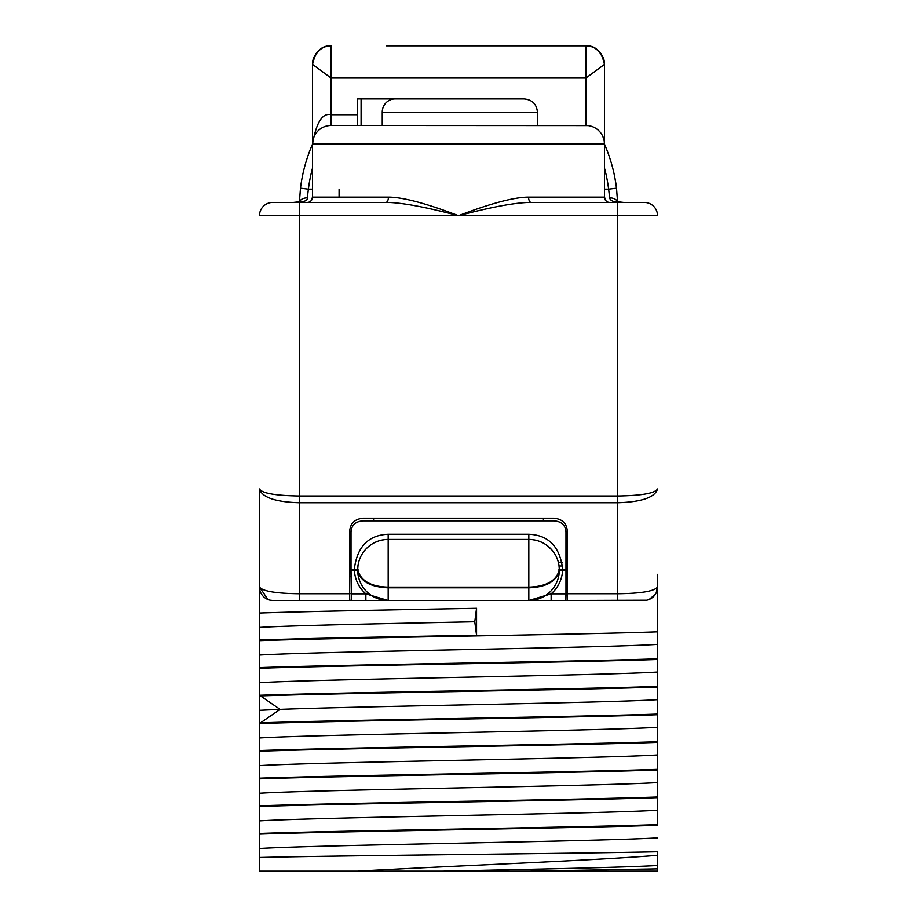 <?xml version="1.0" encoding="UTF-8"?>
<svg xmlns="http://www.w3.org/2000/svg" width="917" height="917" viewBox="0 0 917 917"><rect width="100%" height="100%" fill="white"/><g stroke="black" fill="none" stroke-linecap="round" stroke-linejoin="round"><path stroke-width="1.38" d="M657.523 574.329L657.523 825.277C574.432 828.223 342.568 831.169 259.477 834.115L259.477 488.967C261.987 493.277 275.26 495.627 299.274 496.017L617.726 496.017C641.74 495.627 655.013 493.277 657.523 488.967C655.013 497.404 641.74 502 617.726 502.757L617.726 593.735C641.166 593.459 654.429 591.213 657.523 586.995L656.182 592.852M259.477 788.07L259.477 857.487C333.868 855.572 571.555 853.658 657.523 851.744L657.523 855.309C594.503 860.547 452.7 865.82 357.515 871.15L442.223 871.15C534.026 869.259 626.517 867.367 657.523 865.488L657.523 855.309L657.523 871.15L259.477 871.15L259.477 834.115M657.523 788.07L657.523 796.976C574.432 799.911 342.568 802.856 259.477 805.802M657.523 865.488L657.523 868.869L529.212 871.15M259.477 806.479C342.568 803.533 574.432 800.587 657.523 797.641L657.523 824.601C574.432 827.547 342.568 830.493 259.477 833.438M267.902 599.489L259.477 586.995C262.571 591.213 275.834 593.459 299.274 593.735L299.274 502.757C275.26 502 261.987 497.404 259.477 488.967L259.477 574.329M259.477 861.063L259.477 871.15M644.261 202.416A13.274 13.274 -90 0 1 657.523 215.69A13.274 13.274 0 0 0 644.261 202.416L531.126 202.416A5.307 2.545 90 0 1 528.582 197.109L604.452 197.121L604.452 73.486M530.817 45.85L530.783 45.85A18.581 18.581 90 0 0 530.668 45.85A18.581 18.581 0 0 1 530.783 45.85L585.883 45.85C595.534 45.426 601.724 51.616 604.452 64.431L604.452 197.109A5.307 5.307 0 0 0 609.759 202.416A5.307 5.307 0 0 1 604.452 197.109A5.307 5.307 -90 0 0 609.725 202.416L599.145 202.416M657.523 215.69L458.5 215.69C424.709 206.784 400.5 202.359 385.874 202.416L385.885 202.416A5.307 2.545 90 0 0 388.418 197.109C402.827 197.155 426.187 203.345 458.5 215.69C490.778 203.356 514.139 197.155 528.582 197.109M617.726 202.416L617.726 502.757L299.274 502.757L299.274 215.69L458.5 215.69C492.337 206.772 516.546 202.348 531.126 202.416L531.115 202.416M604.234 141.218L604.452 144.038L312.548 144.038L312.548 197.109L388.418 197.109M385.874 202.416L272.739 202.416A13.274 13.274 0 0 0 259.477 215.69A13.274 13.274 90 0 1 272.739 202.416A13.274 13.274 90 0 0 259.477 215.69L299.274 215.69L299.274 202.416M312.548 73.486L312.548 197.109A5.307 5.307 -90 0 1 307.241 202.416L293.451 202.416C303.275 202.336 307.906 200.823 307.31 197.866L308.387 189.154L312.548 189.154M299.527 201.889A7.966 5.227 1.8 0 1 307.31 197.866M300.478 188.168A159.226 159.226 0 0 1 312.548 144.095A159.226 159.226 0 0 0 300.478 188.168L299.355 202.852L300.478 188.168L308.387 189.154A151.259 151.259 0 0 1 312.548 168.006M606.745 149.62L604.452 144.095A159.226 159.226 0 0 1 616.522 188.168L617.645 202.852L616.522 188.168L608.613 189.154L609.69 197.866C610.114 201.052 614.734 202.565 623.56 202.416L616.763 201.648L617.657 202.921M616.488 187.916L614.986 178.356M607.971 152.875L607.581 151.821M617.473 201.889A7.966 5.227 178.2 0 0 609.69 197.866M429.901 45.85L487.764 45.85M386.47 45.85L585.883 45.85A18.581 18.581 0 0 1 588.427 46.022A18.581 18.581 0 0 0 585.883 45.85L585.883 78.06L604.452 64.431A18.581 18.581 0 0 0 604.016 60.396A18.581 18.581 0 0 1 604.452 64.431L604.441 63.915M603.604 138.501L602.607 135.957M599.718 131.647L597.964 129.927M596.073 128.518L594.113 127.383M592.084 126.535L590.032 125.927M587.957 125.583L331.117 125.457L331.117 78.06L585.883 78.06L585.883 125.457A18.581 18.581 -90 0 1 604.452 144.038A18.581 18.581 -90 0 0 585.883 125.457M589.826 46.274A18.581 18.581 0 0 1 597.242 49.736A18.581 18.581 0 0 0 589.826 46.274M600.899 53.495A18.581 18.581 0 0 1 601.392 54.218A18.581 18.581 0 0 0 600.899 53.495M603.099 57.45A18.581 18.581 0 0 1 603.455 58.436A18.581 18.581 0 0 0 603.099 57.45M357.664 114.728L331.117 114.728C322.452 112.653 316.262 122.419 312.548 144.038A18.581 18.581 0 0 1 331.117 125.457M313.236 139.029L313.568 137.974M314.68 135.384L316.044 133.183M316.365 132.759L317.58 131.314M319.242 129.756L319.964 129.182M320.973 128.483L322.727 127.463M323.128 127.268L324.48 126.695M326.211 126.122L326.956 125.938M327.896 125.744L329.535 125.526M312.548 144.038L312.548 64.431L331.117 78.06L331.117 45.85A18.581 18.581 0 0 0 328.573 46.022M317.855 202.416L312.078 202.416M310.691 202.416L307.47 202.416M339.084 189.154L339.084 197.109M327.174 46.274A18.581 18.581 0 0 0 319.769 49.724M316.101 53.495A18.581 18.581 0 0 0 315.597 54.218M313.912 57.439A18.581 18.581 0 0 0 313.534 58.436M312.984 60.407A18.581 18.581 0 0 0 312.548 64.431L312.697 62.081M312.548 64.431C315.276 51.616 321.466 45.426 331.117 45.85L331.117 45.85M382.24 125.457L361.092 125.457L361.092 98.921L524.18 98.921L395.055 98.921A13.274 12.815 -90 0 0 382.24 112.195L382.24 125.457M361.092 98.921L357.664 98.921L357.664 125.457M259.545 588.405A13.48 13.48 0 0 0 259.775 589.849M260.187 591.339A13.48 13.48 0 0 0 260.818 592.852M261.666 594.376A13.48 13.48 0 0 0 262.778 595.832M264.153 597.196A13.48 13.48 0 0 0 265.357 598.125M265.827 598.434A13.48 13.48 0 0 0 272.957 600.475L270.217 600.188M259.477 848.512C315.987 844.958 601.013 841.405 657.523 837.851M259.477 820.875C315.987 817.322 601.013 813.769 657.523 810.215M259.477 793.239C315.987 789.686 601.013 786.133 657.523 782.579M259.477 778.842C342.568 775.897 574.432 772.951 657.523 770.005M657.523 769.34C574.432 772.274 342.568 775.22 259.477 778.166M259.477 765.603C315.987 762.05 601.013 758.497 657.523 754.943M259.477 751.206C342.568 748.261 574.432 745.315 657.523 742.369M657.523 741.704C574.432 744.638 342.568 747.584 259.477 750.53M259.477 737.967C315.987 734.414 601.013 730.86 657.523 727.307M259.477 723.57C342.568 720.624 574.432 717.679 657.523 714.733M657.523 714.068C574.776 716.991 344.368 719.925 260.485 722.86L259.477 722.894M259.477 710.331L280.086 709.38C364.209 706.147 606.481 702.903 657.523 699.671M259.477 695.934L260.485 695.9C344.368 692.965 574.776 690.031 657.523 687.108M657.523 686.432C574.432 689.378 342.568 692.312 259.477 695.258M259.477 682.695C315.987 679.142 601.013 675.588 657.523 672.035M259.477 668.298C342.568 665.352 574.432 662.406 657.523 659.472M657.523 658.796C574.432 661.742 342.568 664.676 259.477 667.622M259.477 655.059C315.987 651.506 601.013 647.952 657.523 644.399M259.477 640.662C342.568 637.716 574.432 634.77 657.523 631.836M259.477 613.026C304.604 611.444 391.479 609.862 476.553 608.28L476.553 635.24C391.479 636.822 304.604 638.404 259.477 639.986M655.334 594.376L649.156 599.466M646.749 600.199L565.972 600.475L565.778 599.764L565.972 600.475L550.28 600.475M528.926 600.475L551.14 593.838C557.937 587.935 561.812 580.083 562.74 570.305L559.336 570.443C556.573 581.389 546.406 587.167 528.822 587.786L388.178 587.786C370.434 587.098 360.266 581.321 357.664 570.443L354.26 570.305C355.188 580.083 359.051 587.935 365.86 593.838L365.86 600.475L351.028 600.475L369.711 600.475M381.094 600.475L535.906 600.475M547.289 600.475L548.079 600.475M476.553 635.24L474.777 621.76L476.553 608.28M259.477 627.423C290.483 625.532 382.974 623.64 474.777 621.76M272.957 600.475A13.48 13.48 90 0 1 259.477 586.995A13.48 13.48 90 0 0 272.957 600.475L349.698 600.475L349.698 531.482C350.099 523.573 354.524 519.148 362.972 518.208L554.028 518.208C562.476 519.148 566.901 523.573 567.302 531.482L567.302 593.735L617.726 593.735L617.726 600.475M657.523 586.995A13.48 13.48 0 0 1 644.043 600.475M358.031 565.181L357.664 569.56C360.587 580.805 370.755 586.662 388.178 587.132L388.178 600.475L365.86 600.475L565.972 600.475M353.366 569.606L354.26 570.305L351.028 570.305L351.498 598.629L351.028 600.475L349.698 600.475M565.972 576.587L567.302 576.587M349.698 576.587L351.028 576.587M565.789 599.798L565.972 593.838L551.14 593.838L551.14 600.475L528.822 600.475A30.513 30.513 0 0 0 559.336 570.443A30.513 30.513 0 0 1 528.822 600.475L528.822 587.132C546.578 586.502 556.745 580.644 559.336 569.56L558.969 565.181M565.972 593.838L565.972 570.305L562.74 570.305L562.751 569.606L565.778 569.606L565.972 570.305M558.969 574.73L559.336 570.351L558.648 569.95L562.751 569.606C560.012 546.864 548.698 535.081 528.822 534.267L388.178 534.267C368.302 535.081 356.988 546.864 354.249 569.606L358.352 569.95L357.664 570.351L358.031 574.73M532.364 600.268L535.895 599.638M539.368 598.595L542.761 597.105M557.376 580.725L557.972 578.982M359.028 578.982L359.624 580.725M374.239 597.105L377.632 598.595M381.105 599.638L384.636 600.268M354.833 569.606L357.836 569.652M351.028 593.838L365.86 593.838L388.074 600.475M351.028 570.305L351.222 569.606M354.249 569.606L351.028 569.606L351.028 532.353C351.337 525.349 355.315 521.521 362.949 520.867L554.051 520.867C561.685 521.521 565.663 525.349 565.972 532.353L565.972 569.606L559.336 569.56A30.513 30.513 0 0 0 528.822 539.437A30.513 30.513 0 0 1 559.336 569.56M373.586 520.867L373.586 518.208M543.414 518.208L543.414 520.867M567.302 600.475L567.302 593.735M384.636 539.643L381.105 540.273M377.632 541.317L374.239 542.807M368.577 546.555L367.912 547.14M359.624 559.187L359.028 560.94M388.178 534.267L388.178 539.437A30.513 30.513 0 0 0 357.664 569.56L357.653 569.56M557.972 560.94L557.376 559.187M551.896 549.982L546.016 544.744M542.761 542.807L539.379 541.317M535.895 540.273L532.364 539.643M388.178 587.132L528.822 587.132L528.822 539.437L388.178 539.437L388.178 587.132M567.302 565.972L565.972 565.972M562.717 565.972L559.083 565.972M351.028 565.972L349.698 565.972M388.178 600.475A30.513 30.513 0 0 1 357.664 570.443A30.513 30.513 0 0 0 388.178 600.475M604.452 168.006A151.259 151.259 0 0 1 608.613 189.154L604.452 189.154M604.452 144.095A159.226 159.226 0 0 1 616.522 188.168M307.241 202.416A5.307 5.307 -90 0 0 312.548 197.109L310.943 200.903M382.24 112.195L537.442 112.195L537.442 125.457M260.485 722.86L280.086 709.38L260.485 695.9M349.698 593.735L299.274 593.735L299.274 600.475M567.302 562.602L565.972 562.602M562.327 562.602L558.442 562.602M528.822 534.267L528.822 539.437M351.028 562.602L349.698 562.602M369.047 593.735L365.745 593.735M604.452 197.109L606.103 200.961M293.451 202.416L300.237 201.648L299.343 202.921M585.883 45.85C590.456 45.082 595.431 47.592 600.807 53.381C603.627 58.161 604.83 61.462 604.418 63.284M331.129 45.85C326.567 45.059 321.592 47.569 316.182 53.392C313.385 58.103 312.181 61.405 312.582 63.284M537.442 112.195C536.663 104.137 532.238 99.712 524.18 98.921M476.416 45.85L441.157 45.85M357.928 574.019L359.2 579.533M363.419 587.797L364.118 588.737M367.728 592.611L368.519 593.299M553.547 552.068L554.831 553.994M557.043 558.327L557.96 560.872M559.267 567.921L559.313 571.199M543.414 542.486L542.13 542.486"/></g></svg>
